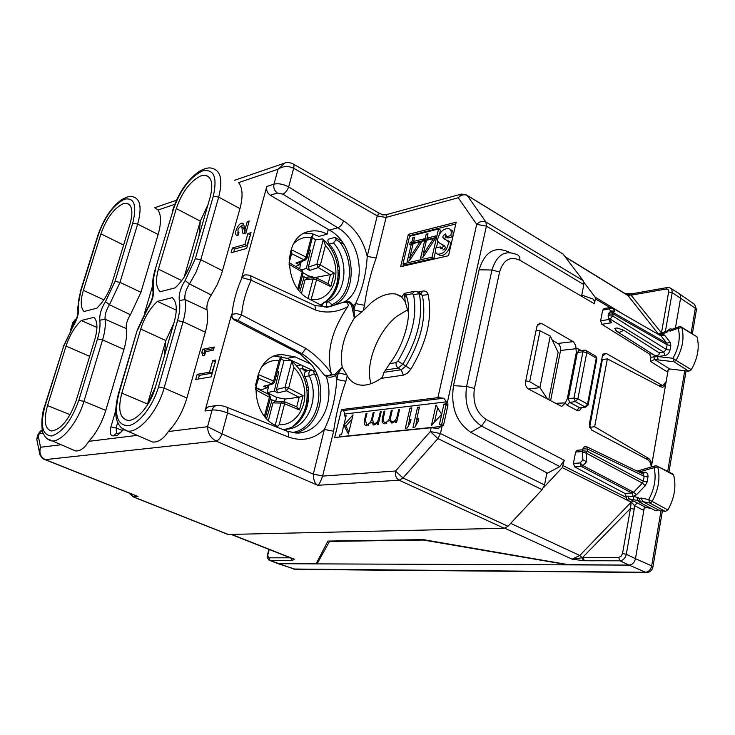 <?xml version="1.0" encoding="UTF-8"?>
<svg xmlns="http://www.w3.org/2000/svg" width="735" height="735" viewBox="0 0 735 735"><rect width="100%" height="100%" fill="white"/><g stroke="black" fill="none" stroke-linecap="round" stroke-linejoin="round"><path stroke-width="1.1" d="M199.001 235.843L200.315 221.161L208.014 204.55M184.614 276.369L190.273 265.142M164.263 356.475L165.844 340.553L173.791 323.4M147.119 405.49L155.6 386.582M184.182 277.058L200.315 221.161L176.299 208.575C182.023 192.037 190.209 181.141 200.848 175.895L205.699 175.334C211.864 177.208 213.343 184.513 210.127 197.228L192.157 259.63C188.518 271.288 182.84 280.706 175.114 287.854L160.248 291.721C155.967 287.789 155.361 280.265 158.42 269.157L176.299 208.575M121.826 393.124L147.524 404.029L165.844 340.553L140.743 329.05C144.382 317.529 149.94 308.305 157.409 301.387L172.275 297.647C176.777 301.672 177.475 309.582 174.37 321.379L155.333 387.501C150.51 405.141 136.241 421.807 127.477 420.328C119.64 418.086 117.765 409.018 121.826 393.124L140.743 329.05M547.557 399.178L539.894 387.639L550.285 336.042L558.131 352.304L548.696 399.785M550.285 336.042L540.05 330.805L536.127 330.18M525.745 380.84L529.669 381.667L540.05 330.805M528.493 389.026L539.894 387.639L529.669 381.667M438.556 228.98L432.005 257.176L402.955 263.92L409.551 236.312L438.556 228.98L440.476 230.138L439.705 233.464M427.99 233.748L426.19 234.199L425.161 238.563L423.544 238.967L423.029 241.135L424.655 240.74L420.539 258.224L422.735 257.709L435.625 238.039L436.14 235.843L426.962 238.122L427.99 233.748M414.641 237.093L412.886 237.534L411.857 241.861L410.259 242.256L409.753 244.406L411.343 244.011L407.218 261.338L409.367 260.833L422.083 241.374L422.597 239.206L413.612 241.429L414.641 237.093M440.311 246.887L440.881 248.889C447.799 243.799 436.746 244.654 437.619 239.5C439.603 231.938 443.343 228.319 448.846 228.631C451.161 229.449 451.804 231.782 450.785 235.641L446.044 236.808L445.428 233.941C438.308 238.939 448.258 238.792 448.479 242.89C447.036 250.313 443.517 254.071 437.922 254.181C435.662 253.575 434.918 251.517 435.662 247.989L440.311 246.887L442.185 248.522M433.485 238.563L423.13 254.466L426.456 240.299L433.485 238.563L434.771 239.334M419.988 241.888L409.772 257.617L413.107 243.579L419.988 241.888L421.256 242.633M408.017 309.536L396.909 316.261C377.652 331.255 364.808 364.441 371.019 383.688M210.265 406.437C207.665 406.666 205.91 408.182 204.992 411.003L231.599 314.378L231.663 317.033L233.445 319.504L300.275 354.05L311.217 364.303C329.335 387.014 320.451 427.531 295.516 433.007M329.445 306.734C358.57 300.211 358.303 245.38 329.418 230.092L270.315 195.262C267.31 193.103 266.134 190.181 266.805 186.497L273.971 184.154C278.344 183.171 283.241 184.09 288.644 186.91C287.302 190.567 285.364 192.974 282.828 194.132L337.815 227.786C362.631 241.631 367.123 288.221 344.834 301.653L344.853 302.425L342.62 302.517L344.834 301.653C348.344 300.431 351.054 301.791 352.984 305.723L351.762 306.017L354.344 318.071C343.631 335.463 339.588 351.835 342.207 367.197L334.747 374.538L335.693 375.41L338.366 372.893L342.207 367.197M467.12 195.335L563.065 254.062L583.186 280.632L583.82 284.592L581.532 296.26M130.812 493.736L138.024 496.483L133.21 496.786L228.273 534.474L504.155 528.254L508.004 526.251L542.127 489.675L544.534 484.953L546.904 472.862M228.273 534.474L227.335 534.216M81.245 320.515L93.97 317.318C97.617 321.167 97.893 328.573 94.806 339.515L76.128 400.786C69.237 419.566 61.014 429.626 51.45 430.967C44.761 428.937 43.457 420.466 47.536 405.573L66.031 346.075C69.568 335.371 74.639 326.854 81.245 320.515L96.946 327.433M100.934 233.859L83.367 290.343C80.335 300.698 80.556 307.763 84.029 311.53L96.763 308.213C103.571 301.69 108.743 293.008 112.29 282.176L129.994 224.111C133.292 211.946 132.236 205.019 126.833 203.319L123.03 203.77C113.824 208.409 106.456 218.442 100.934 233.859L123.609 245.058M115 281.413L105.5 301.598C101.292 308.378 99.4 314.598 99.813 320.249C100.447 325.403 99.675 331.623 97.507 338.899L78.81 400.336C71.525 420.595 62.429 432.483 51.514 435.993C42.134 435.166 39.975 425.17 45.019 405.996L63.504 346.654L72.82 326.9C76.899 320.267 78.783 314.212 78.461 308.737C77.938 303.794 78.719 297.905 80.822 291.06L98.38 234.713C104.903 216.632 113.594 204.799 124.435 199.213C134.34 197.246 137.105 205.24 132.713 223.192L115 281.413L120.007 282.359L140.936 292.319L158.144 234.493C161.323 223.192 161.287 215.043 158.034 210.026L154.92 207.84M140.936 292.319L130.407 314.745C127.265 319.771 125.887 324.392 126.264 328.609C127.081 334.37 126.31 341.306 123.949 349.41L105.794 410.396C101.944 422.772 96.276 433.08 88.797 441.322L137.243 435.359M176.29 310.152L157.409 301.387M137.197 330.291L118.895 393.611C113.861 414.264 116.883 424.986 127.982 425.758C138.492 424.554 153.055 406.189 158.484 386.977L177.539 320.662L183.061 321.719L205.331 332.211L186.892 398.012C182.941 411.389 176.749 422.561 168.333 431.537L207.555 426.704L221.924 433.861L313.303 474.13C313.404 480.038 314.892 483.759 317.759 485.293C319.054 484.641 320.671 481.572 322.619 476.096L395.513 471.016L430.324 431.528L437.885 438.556L440.458 433.54L430.324 431.528L431.169 427.742L438.363 428.487L440.816 426.52L441.276 424.453L443.453 425.455L447.992 404.93L445.989 405.16L441.671 424.619M205.331 332.211C207.72 323.483 208.29 316.041 207.04 309.894C206.379 305.392 207.784 300.422 211.239 294.974L217.055 284.959L221.465 274.293L239.959 208.621C243.147 196.511 242.688 187.848 238.581 182.638L278.06 169.215L284.969 162.995M244.856 244.461L247.87 233.537L251.021 232.618L246.648 248.448L231.112 252.785L232.453 247.961L244.856 244.461L246.969 245.591L250.488 234.529M247.87 233.537L249.983 234.676M233.73 252.05L234.566 249.073L246.969 245.591M232.453 247.961L234.566 249.073M241.861 227.207L241.126 226.261C238.158 227.923 237.267 229.945 238.452 232.324L238.948 232.288L238.112 235.283L237.129 235.356C232.839 234.924 238.434 222.227 242.467 223.238L243.937 225.121L244.755 230.57L247.254 221.566L249.202 220.978L245.867 233.013L243.294 233.684L242.706 232.922L241.861 227.207L243.956 228.346L244.7 233.353M247.254 221.566L248.797 222.411M241.558 226.499L243.956 228.346M237.938 235.329L237.929 231.984M240.979 226.251L243.754 224.405M244.755 230.57L246.308 231.415M204.89 350.319L202.704 349.29L201.822 352.442L204.008 353.462L204.89 350.319L213.821 348.583M202.704 349.29L214.252 347.03L213.37 350.209L205.644 351.697L204.587 355.501L202.667 355.869L201.822 352.442M204.008 353.462L204.707 355.042M197.145 374.354L209.493 372.213L212.7 360.637L215.833 360.058L211.202 376.853L195.712 379.462L197.145 374.354L199.35 375.364L211.717 373.233L215.419 361.574M198.331 379.021L199.35 375.364M209.493 372.213L211.717 373.233M212.7 360.637L214.914 361.666M277.242 427.283L277.508 426.245C246.528 414.843 250.231 355.207 281.597 354.49L295.13 356.907L286.972 358.322L273.732 355.887M311.217 364.303L295.13 356.907M286.972 358.322L312.357 370.256M304.593 233.105L311.842 233.611L318.953 236.367L327.112 234.153C321.213 231.02 315.287 230.11 309.343 231.424C282.672 235.714 282.993 287.321 309.986 299.421L324.953 307.12M431.169 427.742L334.673 437.5L341.509 409.57L437.904 397.653L443.94 398.205L446.283 401.861L344.908 413.989L344.449 415.881L345.928 416.58M344.449 415.881L346.148 415.679L343.842 425.179L341.518 434.707L339.809 434.89L339.349 436.792L440.816 426.52M343.842 425.179L353.02 414.871L348.39 434.008L343.842 425.179L345.845 426.107L351.955 419.262M345.845 426.107L348.877 431.978M368.474 425.262L366.774 424.453L365.304 420.291L366.995 413.217L366.113 413.318L366.884 413.686M372.719 422.873L371.331 422.212L366.306 425.74C364.477 425.188 363.843 423.406 364.422 420.392L366.113 413.318M366.296 424.297L366.894 425.776M373.408 423.507L374.014 425.005M378.617 422.846L377.827 422.469L373.435 424.968L371.331 422.212M366.774 424.453C368.906 424.389 370.486 422.772 371.515 419.593L373.205 412.482L374.097 412.381L372.415 419.492L373.904 423.672C376.063 423.608 377.661 421.982 378.7 418.785L380.39 411.637L381.29 411.526L378.222 424.554L377.312 424.655L377.827 422.469M380.39 411.637L381.171 412.013M373.205 412.482L373.986 412.859M396.964 420.852L396.156 420.466L395.641 422.671L396.569 422.57L399.629 409.367L398.701 409.469L399.518 409.873M390.919 420.916L389.458 420.209L384.295 423.801C382.411 423.231 381.75 421.421 382.319 418.38L384.01 411.205L384.919 411.104L383.054 419.593L383.404 421.421L384.763 422.487C386.959 422.432 388.585 420.787 389.623 417.553L391.314 410.341L392.233 410.24L390.377 418.775L390.735 420.613L392.104 421.688C394.337 421.633 395.972 419.979 397.019 416.727L398.701 409.469M393.271 422.248L393.804 422.57M391.314 410.341L392.113 410.736M385.939 423.057L386.445 423.36M384.01 411.205L384.8 411.591M384.221 422.303L384.855 423.829M391.534 421.486L392.178 423.038M389.458 420.209L391.636 423.002L396.156 420.466M441.276 424.453L439.374 424.646L441.661 414.365L436.011 405.068L431.445 425.464L441.661 414.365L443.931 404.131L445.989 405.16M437.674 407.806L434.458 422.184M417.563 407.245L419.483 407.015L416.736 419.088L418.656 418.877L418.05 421.568L414.898 427.164L412.978 427.366L417.563 407.245L419.244 408.072M415.937 424.38L417.103 419.262M416.736 419.088L418.426 419.906M409.955 408.145L411.848 407.916L409.101 419.915L410.994 419.713L410.387 422.386L407.254 427.954L405.362 428.147L409.955 408.145L411.609 408.963M408.329 425.106L409.478 420.098M409.101 419.915L410.764 420.723M408.357 234.373L400.612 266.741L448.534 255.706L456.196 222.209L408.357 234.373L410.249 235.494L410.093 236.174M403.405 264.177L402.918 266.208M455.801 223.973L410.249 235.494M432.005 257.176L433.935 258.307L435.478 251.664M436.369 247.824L437.867 241.374M402.955 263.92L404.875 265.013L433.935 258.307M450.785 235.641L452.714 236.808C453.725 232.949 453.082 230.615 450.766 229.798L450.555 229.752M440.697 243.79C442.507 244.553 448.681 247.162 442.81 250.029M446.053 236.808L447.973 237.965L452.714 236.808M446.228 235.356L444.528 239.141M447.523 240.676C455.084 241.65 445.851 258.031 439.852 255.321L437.922 254.181M426.962 238.122L428.882 239.252L435.736 237.561M423.553 254.714L422.919 257.434M424.655 240.74L426.144 241.613M423.544 238.967L425.455 240.097L425.225 241.071M425.161 238.563L427.081 239.702L425.455 240.097M427.393 238.37L427.081 239.702M426.19 234.199L427.678 235.081M423.13 254.466L424.38 255.201M413.612 241.429L415.523 242.55L422.193 240.905M410.222 257.884L409.615 260.456M411.343 244.011L412.794 244.865M410.259 242.256L412.17 243.377L411.931 244.36M411.857 241.861L413.759 242.982L412.17 243.377M414.071 241.696L413.759 242.982M412.886 237.534L414.338 238.388M409.772 257.617L411.003 258.325M270.315 195.262L277.352 193.011C274.421 190.806 273.291 187.857 273.971 184.154L278.06 169.215C282.966 166.018 288.166 165.697 293.688 168.251C294.285 165.494 293.862 163.923 292.438 163.556L292.447 163.565M43.291 433.319L39.093 433.898L38.33 436.36L40.563 447.257L39.194 451.143L39.993 454.956M42.354 430.306L38.119 434.229L37.219 437.114L38.33 436.36L36.796 439.383L37.421 442.442M36.796 439.429L36.971 437.95M60.784 444.767L40.563 447.257C38.927 452.935 40.508 457.06 45.276 459.614L216.062 441.037C218.58 440.357 220.537 437.968 221.924 433.861L227.565 412.969C221.685 410.7 216.54 409.717 212.121 410.02L207.555 426.704C207.729 433.191 210.568 437.968 216.062 441.037L317.759 485.293L399.123 480.221L402.955 477.989L437.885 438.556L542.127 489.675M70.395 448.773L75.558 450.923C80.124 451.354 84.534 448.157 88.797 441.322M145.796 439.098L152.467 442.011C158.043 442.608 163.335 439.117 168.333 431.537M76.376 319.174L72.59 323.409M42.345 430.26C41.436 429.957 40.03 431.28 38.119 434.229L37.972 434.707M226.683 407.19L286.365 430.912C288.35 431.445 289.03 433.475 288.414 436.994L227.565 412.969C228.263 409.367 227.648 407.309 225.737 406.813C222.181 405.683 219.379 405.233 217.321 405.435C214.767 405.656 213.04 407.181 212.121 410.02L204.992 411.003M231.599 314.378L236.541 313.643L241.631 314.957L305.806 348.381C315.471 354.913 323.914 363.099 331.136 372.948C326.193 352.515 331.678 330.502 347.591 306.89C336.676 312.393 326.018 313.459 315.618 310.096L251.113 280.21C245.637 292.245 242.477 303.831 241.631 314.957L237.947 320.405L302.057 353.737L300.275 354.05M244.516 275.028L242.173 277.389C236.468 290.141 233.087 302.443 232.021 314.277L231.957 316.5L233.16 318.871L237.947 320.405M331.136 372.948L331.292 374.234L328.885 375.576L324.401 375.227L326.156 376.329C329.078 377.689 332.257 377.386 335.693 375.41L336.74 379.462C335.647 397.883 331.522 414.54 324.374 429.433L313.321 474.075L322.647 475.986L313.303 474.13M331.292 374.234L328.885 375.576M305.806 348.381L302.067 353.737C310.289 359.286 317.731 366.453 324.401 375.227M244.158 275.12L241.751 277.499L266.805 186.497M241.751 277.499L251.113 280.21L250.644 275.827C248.797 274.991 246.758 274.725 244.498 275.028L244.498 275.028M348.473 305.264L347.085 302.664L348.473 305.264L347.591 306.89M315.618 310.096L314.957 305.53M287.33 431.289L296.444 433.034C319.707 433.944 335.665 402.55 326.156 376.329L326.634 375.263M328.177 375.502L334.747 374.538M347.085 302.664L344.853 302.425M315.379 305.696L329.344 306.743L342.62 302.517M346.406 302.544C348.978 302.223 350.77 303.38 351.762 306.017M443.931 404.131L445.833 403.91L447.992 404.93M376.136 258.022C370.458 274.026 366.59 289.783 364.532 305.301L355.529 303.601C362.281 289.93 366.177 274.192 367.215 256.377L376.136 258.022L386.086 217.505L377.239 215.906L367.215 256.377C363.421 240.565 355.538 228.714 343.576 220.84L288.644 186.91L293.688 168.251L377.248 215.851C378.736 213.306 380.353 212.975 382.09 214.868L385.664 214.859C386.316 214.354 386.463 215.199 386.105 217.404L458.254 197.752L476.693 224.368L486.405 226.114L583.82 284.592M364.532 305.301L363.209 310.685L354.344 318.071M354.693 317.676L353.948 309.968L362.19 311.778M384.102 372.305L401.246 369.751L405.922 366.067L397.874 361.151L396 362.64L389.752 363.604L383.789 372.7L382.577 377L380.905 378.415C372.985 383.927 365.727 386.077 359.121 384.864C353.948 383.771 349.998 380.712 347.26 375.695L345.891 381.254C339.993 397.975 335.895 414.65 333.616 431.28L324.374 429.433C313.9 439.245 301.91 441.763 288.414 436.994M345.891 381.254L336.74 379.462L338.366 372.893L346.727 374.749L342.363 367.601M347.26 375.695L346.727 374.749M132.815 494.416L45.276 459.614M389.752 363.604C405.913 342.188 412.969 311.566 405.977 295.02L404.241 293.421L401.733 297.087L405.169 301.635L408.623 313.496M397.874 361.151C412.234 336.988 417.443 314.81 413.502 294.597L412.206 293.724L414.485 291.281L417.204 291.547L419.253 293.752C423.516 315.186 418.022 338.725 402.762 364.385L398.085 368.079L396.238 365.828L396 362.64M363.209 310.685L371.212 302.811C379.977 295.718 388.209 292.796 395.908 294.064L402.073 296.683M420.99 293.43L422.891 291.078C425.565 290.628 427.311 291.786 428.11 294.542L422.368 295.387L420.319 293.201M341.509 409.57L343.521 410.525L344.908 413.989M446.283 401.861L445.833 403.91M328.325 229.449L327.112 234.153M293.467 569.028L645.348 572.271C648.619 571.922 650.732 569.8 651.669 565.895L635.481 558.655L644.319 507.637L635.481 558.655L626.312 554.291C625.292 558.232 623.161 560.401 619.936 560.796L618.705 557.415L583.085 557.461L584.307 560.759L619.936 560.796L629.123 565.114C632.357 564.728 634.48 562.578 635.481 558.655C634.48 562.578 632.357 564.728 629.123 565.114L569.542 564.875L423.36 539.637L327.939 541.079L316.059 563.874L278.133 563.699L317.033 563.883L329.519 541.419L423.406 540.032L568.1 564.866L317.033 563.883L317.887 560.364M584.307 560.759L572.115 559.188L579.777 555.476L582.341 557.736L572.115 559.188L504.743 528.199M231.608 534.4L294.285 559.188L292.31 560.428L291.032 558.122M292.31 560.428L290.656 557.975M231.075 534.409L291.382 558.26M564.25 460.294L486.166 419.474L481.59 426.089L559.85 466.596L564.25 460.294L562.238 467.598L543.606 487.581M559.85 466.596L547.474 473.165L470.712 432.29C456.27 422.359 450.537 406.822 453.513 385.673L479.119 269.8C484.815 251.535 494.903 245.683 509.383 252.252L510.439 252.592M583.36 560.731L582.341 557.736L630.474 508.427L631.19 502.18L579.777 555.476L510.687 523.384M678.35 293.109L680.325 294.818L680.711 297.418L675.428 328.049L680.711 297.427L680.169 294.524L678.451 293.146M582.074 296.582L582.331 295.259L593.016 299.026L594.349 300.937L594.422 303.794L595.387 298.777L595.12 297.151L583.875 282.286M667.251 287.541L632.734 293.642L631.521 295.112L666.195 289.011L667.389 287.514L669.907 287.78L671.882 289.489L672.203 292.594L695.338 308.231L695.31 305.99L694.4 304.281L679.939 294.184M632.578 293.669L630.896 294.965L661.417 332.826L662.07 332.79M625.209 293.632L630.896 294.965L627.975 295.543L565.27 256.984M519.911 260.263C510.118 255.881 503.337 259.795 499.579 272.014L491.972 270.011C496.814 254.411 505.478 249.422 517.973 255.063L519.774 256.892L519.911 260.263L594.422 303.794M470.712 432.29L481.59 426.089C469.132 417.71 464.125 404.498 466.587 386.445L453.513 385.673M633.193 496.447L626.091 496.171L624.805 493.35L574.724 466.927L573.438 463.408L580.08 462.967L581.348 466.504L631.981 493.038L633.193 496.447L636.437 494.811L645.229 485.697L642.39 483.106L643.318 481.25L647.103 482.004L645.229 485.697M582.763 449.82L577.324 450.233L575.597 452.071L573.438 463.408M582.791 458.107L582.947 459.908L586.631 461.718L582.965 465.632L580.08 462.967L582.947 459.908M634.222 509.18L626.312 554.291L622.527 553.51L630.474 508.427L634.222 509.18L634.415 505.533L631.301 502.069L626.826 499.763L628.875 498.771L637.677 500.581M679.177 326.717L681.005 326.79L681.823 327.635L678.249 328.26L679.177 326.717L671.735 329.353L670.136 331.127L678.249 328.26C680.592 337.65 678.828 347.646 672.948 358.267L657.485 356.558L650.806 357.265L649.602 354.095L601.855 324.3L600.614 320.827L602.645 310.188L612.641 308.13L661.142 336.005L664.468 335.068L670.164 342.253L666.82 343.199L667.123 344.816L670.807 345.496L669.998 350.154L666.314 349.474L663.788 352.175L664.954 355.565C667.545 354.931 669.227 353.131 669.998 350.154M615.333 329.804L617.216 331.843L614.763 328.334L617.069 327.975L623.758 330.272L659.13 352.809C659.589 354.261 658.771 355.18 656.686 355.556L654.563 355.336L651.881 353.783L649.602 354.095M616.518 331.384L617.179 331.807M600.614 320.827L608.966 319.477L609.692 321.737L611.309 322.794L601.855 324.3M610.372 307.506L604.014 308.581L602.645 310.188M576.304 352.552L567.291 398.802L565.206 403.102L561.696 406.455L528.336 388.944C526.085 387.391 525.158 384.956 525.58 381.64L536.881 326.487L539.6 323.143L541.686 323.529L573.576 341.894L575.753 345.606L576.304 352.552L582.919 351.835L586.778 352.57L585.767 350.365L584.49 350.136L582.919 351.835L573.98 398.048L577.885 398.811L586.778 352.57L596.269 358.092L596.811 359.048L588.156 404.663M575.808 348.73L560.548 350.476L560.539 347.499L559.124 344.393L552.224 340.057M578.868 350.825L577.342 352.515L568.339 398.802L569.643 402.367L567.126 405.169L576.874 410.387L579.391 407.603L580.338 407.741M567.291 398.802L573.98 398.048L575.33 401.622L584.977 406.896L579.391 407.603L569.643 402.367L575.33 401.622L577.885 398.811L587.522 404.103L588.092 405.003L585.676 407.08L584.977 406.896L587.522 404.103L596.269 358.092L595.249 355.878L586.392 350.724M661.436 333.001L668.63 291.942L672.203 292.594L665.359 331.614M560.548 350.476L550.57 400.786M624.805 493.35L631.981 493.038L633.616 492.229L636.437 494.811M582.974 448.727L587.77 449.14L644.182 476.317L647.967 477.061L647.103 482.004M582.846 459.724L582.579 450.803L587.357 451.308L643.318 481.25L644.182 476.317L642.941 473.91L587.201 446.99M643.217 473.992L644.604 472.182L639.928 472.449M582.993 448.635L582.598 452.117L586.374 453.219L586.631 461.718M659.074 334.765L661.776 334.103L660.701 335.647M612.549 308.02L661.142 336.005L666.82 343.199L612.889 312.329L614.919 311.098L611.961 307.68L610.546 307.469L609.186 309.077L610.904 311.337M608.488 313.707L609.995 311.879L612.889 312.329L613.183 313.983L667.123 344.816L666.314 349.474L612.797 316.032L610.243 318.861L611.309 322.794M611.309 311.098L614.919 311.098M659.13 352.809L663.788 352.175L608.709 318.163L608.13 315.719L612.797 316.032L613.183 313.983L608.442 314.056M651.274 466.991L650.695 463.215L648.49 460.101L591.601 430.03L589.277 424.619L602.746 354.206L606.017 353.305L662.75 385.664L666.158 381.566L668.28 369.328L651.366 466.964M637.346 502.942L645.697 507.361L642.785 509.934L634.415 505.533L637.346 502.942L628.875 498.771L627.993 496.033M657.301 466.183L672.415 473.772L673.628 475.003C676.439 486.331 674.528 497.981 667.894 509.961L648.693 499.552L649.758 503.016L651.908 501.794C658.523 489.822 660.471 478.2 657.751 466.927L654.067 467.625C656.456 477.961 654.664 488.6 648.693 499.552L641.039 498.027L642.859 501.628L658.431 509.98L656.217 510.788L654.187 510.053M645.697 507.361L651.32 508.519M667.894 509.961L665.34 511.404L658.431 509.98M681.538 327.112L696.982 336.814C699.729 347.104 697.846 358.064 691.323 369.687L688.796 371.221L669.668 368.952L666.783 371.588L650.493 361.436L654.545 359.479L669.668 368.952M664.954 355.565L657.485 356.558L658.229 359.929L673.94 361.712L672.948 358.267L676.053 360.398L673.94 361.712L688.796 371.221M661.702 334.113L662.4 332.67L666.7 331.145L666.939 332.257L661.702 334.113M653.737 356.585L654.545 359.479L658.229 359.929M650.806 357.265L650.493 361.436M626.091 496.171L626.826 499.763M673.628 475.003L656.75 465.898M637.429 471.245L637.907 470.914L637.19 471.126M641.039 498.027L639.432 499.028L638.035 497.43L633.111 496.447L633.928 499.818M638.035 497.43L637.181 499.368L637.585 500.416M639.055 472.026L654.067 467.625L655.188 465.834L637.907 470.914M617.216 331.843L619.871 332.211L623.758 330.272M614.763 328.334L617.069 327.975M672.249 329.179L670.173 328.876L666.939 332.257M665.34 511.404L649.758 503.016L642.868 501.628L639.836 502.363L638.421 501.509M339.111 266.245L337.65 266.603M302.195 365.479L302.305 368.621L305.043 369.374L305.374 371.405L302.517 368.979M301.047 364.946L296.572 365.8M308.562 390.937L306.973 390.156M339.588 271.105L338.036 270.232M317.217 375.061L314.451 373.766L309.251 375.888C308.36 372.774 309.123 370.881 311.539 370.201L312.908 370.449L314.451 373.766C325.899 397.479 313.937 429.81 291.988 432.584M311.208 370.247L307.175 370.899C304.786 371.542 304.024 373.435 304.869 376.568L309.251 375.888C320.313 398.581 307.156 429.387 285.814 429.139L282.764 429.479M286.485 430.93L285.814 429.139M326.919 307.028C325.917 304.612 326.322 302.774 328.141 301.515L331.926 304.667L330.484 306.421M333.515 242.963L329.262 244.084C344.991 261.522 341.986 295.011 323.767 302.462L328.141 301.515C346.571 294 349.502 260.42 333.515 242.963L336.134 239.601L339.754 242.035C355.529 262 351.404 296.591 331.926 304.667L333.212 305.356M304.869 376.568C314.791 397.497 304.658 425.96 285.639 429.157M329.262 244.084L327.801 241.016L328.269 239.197L334.949 237.405L341.352 240.905M336.134 239.601L334.949 237.405M322.022 305.613L323.767 302.462M321.186 305.181L322.068 304.997M306.614 387.51L308.094 387.299M315.765 371.791L312.908 370.449M339.754 242.035L343.585 244.121M305.907 371.359L305.392 371.405M589.516 427.384L594.643 426.723L607.358 358.882L602.378 359.562L589.635 427.173M601.157 361.693L602.378 359.562M269.038 560.116L294.983 569.404L646.093 572.482L629.123 565.114L568.146 564.636M645.569 458.53L648.518 458.337L594.643 426.723M665.708 383.137L664.045 386.619L662.4 387.226L660.967 386.867L607.358 358.882M648.518 458.337C650.861 460.082 651.826 462.857 651.421 466.642L651.274 466.651M304.841 412.996L308.663 397.911M335.941 290.022L339.552 275.754M307.671 278.152L308.277 275.8L303.151 272.814M301.212 261.651L299.577 268.78M300.211 262.046L299.402 264.765L295.7 266.511M309.242 249.56L310.501 250.258L308.939 250.718M310.501 250.258L306.339 268.505L301.442 269.864M308.277 275.8L314.543 277.499L306.872 278.225L305.062 279.75L313.055 279.015L316.592 279.695L311.024 299.954M315.278 277.49L330.456 274.624L334.25 273.117L320.405 264.903L318.264 267.558L316.886 264.223L320.405 264.903L325.412 245.49L323.281 239.5L322.472 238.912L315.471 239.785L312.375 237.561M299.871 291.391L304.189 276.764L302.094 276.884M307.129 278.197L304.189 276.764M301.561 293.191L305.062 279.75M297.427 263.167L296.003 263.093L299.402 264.765M306.339 268.505L309.637 270.443L318.264 267.558L330.281 274.66M315.471 239.785L308.36 267.09L309.637 270.443M328.26 283.71L330.814 286.65L334.25 273.117M315.664 277.655L314.874 277.462L313.055 279.015L308.057 298.337M296.003 263.093L304.079 259.859L305.494 259.933L306.513 258.573M289.011 263.011L291.823 253.208L291.492 249.827L306.082 257.094L306.945 258.325L305.457 259.951L297.454 263.148M291.685 253.713L304.079 259.859L306.082 257.094L311.19 237.58L313.128 233.941M267.77 385.425L267.081 387.768L261.283 389.872L256.138 387.722M275.653 401.236L276.636 397.442L267.136 392.582L268.863 385.094M277.417 371.258L278.74 371.892L277.168 372.232M278.74 371.892L274.339 391.149L267.136 392.582M276.636 397.442L284.932 399.059L299.182 397.24L303.105 395.632L288.625 388.117L286.448 390.772L285.015 387.382L288.625 388.117L293.917 367.592L291.777 361.234L290.702 360.38L283.976 360.655L280.742 358.57M266.612 418.408L272.06 399.877L269.956 399.794M268.45 420.245L272.961 402.918L275.23 401.227M275.331 401.236L272.06 399.877M264.775 386.334L263.525 386.27L267.081 387.768M274.339 391.149L277.784 392.913L286.448 390.772L299.007 397.267M283.976 360.655L276.452 389.522L277.784 392.913M299.182 397.249L296.738 406.822L299.467 409.946L303.105 395.632M283.287 401.328L280.963 403.028L284.583 403.772L283.333 401.338M263.525 386.27L272.841 383.881L264.756 386.344M255.394 388.64L258.748 377.873L258.371 374.574L273.64 381.061L274.587 382.099L272.685 383.918M299.467 409.946L284.583 403.772L279.199 424.637L277.426 426.557M258.628 378.323L271.601 383.808L273.64 381.061L279.043 360.407L281.174 356.356M89.67 356.356L66.031 346.075M47.536 405.573L70.11 414.705M83.367 290.343L103.846 299.843M126.264 328.609L105.077 319.21C104.737 314.828 106.207 310.005 109.469 304.74L120.007 282.359L137.656 224.101L158.144 234.493M105.5 301.598L109.469 304.74L130.407 314.745M99.813 320.249L105.077 319.21C105.803 324.925 104.967 331.816 102.569 339.892L123.949 349.41M78.81 400.336L83.937 401.365L102.569 339.892L97.507 338.899M45.019 405.996L44.642 406.143C40.701 415.78 41.601 432.548 43.411 433.595C45.101 437.454 47.766 439.879 51.413 440.871C61.088 442.764 77.735 422.744 83.937 401.365L105.794 410.396M63.504 346.654L44.578 406.363M75.558 450.923L47.022 438.639M98.38 234.713L97.975 234.961C103.635 219.002 111.371 207.334 121.201 199.966C126.604 196.686 130.628 195.666 133.292 196.916C140.504 198.992 141.956 208.06 137.656 224.101L132.713 223.192M80.345 291.556L97.884 235.273M78.461 308.737L77.882 309.894L77.745 307.46L80.822 291.06M72.866 326.23L72.728 326.432C76.569 320.111 78.287 314.608 77.882 309.894L77.983 311.08M63.045 347.085L72.82 326.9M181.729 280.586L158.42 269.157M211.239 294.974L189.455 283.94C185.854 289.654 184.366 294.845 184.981 299.522C186.13 305.613 185.496 313.009 183.061 321.719L164.08 388.089L186.892 398.012M177.539 320.662C179.744 312.816 180.332 306.137 179.322 300.633L184.981 299.522L207.04 309.894M179.322 300.633C178.55 294.597 180.479 287.909 185.11 280.55L189.455 283.94L196.098 272.171L200.784 259.749L222.558 270.746M172.697 210.302L172.826 209.888C178.366 193.195 186.892 180.553 198.404 171.944C204.468 168.251 209.209 167.102 212.608 168.49C220.849 170.786 222.87 180.332 218.69 197.127L200.784 259.749L195.326 258.729L213.306 196.162L218.69 197.127L239.959 208.621M195.326 258.729L185.11 280.55M173.331 209.576L154.956 270.26L173.331 209.576C180.103 190.181 189.749 177.328 202.272 171.007C213.876 168.554 217.56 176.933 213.306 196.162M153.045 291.731L153.551 288.892C152.687 283.637 153.321 277.334 155.462 269.993M153.551 288.892C154.194 294.717 152.274 301.221 147.79 308.415L147.781 307.671M137.794 329.721L147.79 308.415M118.895 393.611L118.326 394.089M121.468 427.862L127.348 431.041C138.805 433.292 157.768 411.398 164.08 388.089L158.484 386.977M152.467 442.011L127.348 431.041C122.819 429.837 119.548 426.796 117.526 421.918C114.89 416.148 115.184 406.777 118.408 393.804L137.298 329.951L147.643 307.882C151.842 301.056 153.569 295.185 152.843 290.288C152.016 284.592 152.715 277.913 154.956 270.26L154.846 270.636M242.706 232.922L243.928 233.583M364.422 420.392L365.203 420.769M378.7 418.785L379.49 419.161M371.515 419.593L372.314 419.97M397.019 416.727L397.837 417.122M389.623 417.553L390.45 417.949M382.319 418.38L383.128 418.766M158.034 210.026L174.719 204.348M75.246 321.893L73.803 322.261L72.296 327.112M343.576 220.84C342.308 224.414 340.388 226.729 337.815 227.786L329.418 230.092M277.352 193.011L282.828 194.132M544.534 484.953L440.458 433.54L442.36 424.931M508.004 526.251L402.955 477.989L395.513 471.016C394.879 475.297 396.082 478.366 399.123 480.221L504.155 528.254M563.065 254.062L467.249 195.51C464.125 194.058 461.13 194.812 458.254 197.752L461.387 194.068L465.898 194.582L467.249 195.51L485.918 222.025L583.186 280.632M437.904 397.653L476.693 224.368C479.661 221.364 482.739 220.583 485.918 222.025L486.405 226.114L446.917 404.388M130.178 493.488L133.21 496.786L132.282 496.52M115.671 410.819L110.921 426.888C109.506 432.694 110.314 435.69 113.337 435.883L117.343 435.377L123.544 429.663M144.62 312.816L152.503 286.117M110.921 426.888L116.093 427.935L117.719 422.386M113.337 435.883L116.442 433.31L117.609 433.531M122.46 430.526L116.093 427.935L116.58 433.301M117.343 435.377L120.136 432.823M355.529 303.601L353.948 309.968L352.984 305.723L355.529 303.601M386.086 217.505L377.248 215.851M333.616 431.28L322.647 475.986M129.59 493.801L129.259 493.121M412.206 293.724L405.977 295.02M428.11 294.542C432.75 317.226 426.98 342.142 410.81 369.301L405.922 366.067C421.201 340.406 426.677 316.849 422.368 295.387L419.253 293.752L413.502 294.597M380.905 378.415L403.313 375.172L401.246 369.751L398.085 368.079L385.526 369.971M422.891 291.078L418.261 292.043M403.313 375.172L407.245 373.325L410.81 369.301M406.299 295.865L404.719 296.187M443.94 398.205L343.521 410.525M290.242 557.81L268.937 557.837L270.011 560.419L291.777 560.438M625.026 293.577L627.975 295.543L658.358 334.048M618.705 557.415L621.121 556.266L622.527 553.51M267.457 555.026L268.937 557.837M269.221 549.495L267.862 554.861M562.238 467.598L631.19 502.18L633.405 501.187M499.579 272.014L474.415 388.457L466.587 386.445L491.972 270.011L479.119 269.8M486.166 419.474C476.427 412.905 472.504 402.569 474.415 388.457M574.724 466.927L581.348 466.504L582.965 465.632L633.616 492.229L642.39 483.106L586.374 453.219L587.77 449.14L586.576 446.687L584.334 446.852L582.984 448.653M582.451 451.556L575.597 452.071M565.243 402.909L555.338 403.331M537.662 324.548L541.686 323.529M558.012 343.438L573.181 341.637M581.128 350.549L578.087 348.803L578.693 350.834M578.087 348.803L575.845 348.546M576.874 410.387C578.969 411.223 580.466 410.305 581.357 407.613M565.206 403.102L567.126 405.169M668.63 291.942L668.161 289.645L666.195 289.011M595.12 297.151L623.602 314.369M647.967 477.061C648.242 473.965 647.122 472.339 644.604 472.182M670.164 342.253L670.807 345.496M661.776 334.103L664.468 335.068M585.868 407.052L580.209 407.76M606.017 353.305L602.121 356.604M658.505 385.581L661.096 385.232M691.323 369.687L676.053 360.398C682.567 348.785 684.487 337.87 681.823 327.635L696.982 336.814M670.136 331.127L668.868 330.465M595.387 298.777L609.958 307.57M563.212 465.696L626.229 497.393M639.432 499.028L640.644 502.446M332.523 248.504L331.173 248.853M302.305 368.621L299.182 369.126M308.011 370.762L305.043 369.374M646.736 572.501L646.093 572.482C649.648 572.482 651.899 570.764 652.845 567.337L651.669 565.895L661.05 510.522M667.683 471.401L684.744 370.743M691.157 332.9L695.338 308.231L696.302 310.39L692.379 333.626M278.179 563.708L295.7 569.404M326.707 543.441L328.049 541.079M308.36 267.09L316.886 264.223L323.281 239.5M328.15 283.655L330.456 274.633M314.846 277.472L315.912 277.665L316.592 279.695L330.814 286.65M289.14 258.72L291.492 249.827M289.324 262.772L301.708 270.021L302.186 271.978L297.785 288.809M298.676 289.967L303.059 273.19L302.186 271.978L289.057 264.315M311.502 299.411C326.616 301.809 338.688 284.555 335.362 266.107C333.993 257.985 330.676 251.113 325.412 245.49M311.19 237.58C304.409 236.587 298.539 238.636 293.568 243.735M294.891 425.133L295.02 424.628M284.27 401.65L284.932 399.059M276.452 389.522L285.015 387.382L291.777 361.234M272.961 402.918L280.963 403.028L275.239 425.142M255.541 385.223L258.371 374.574M256.102 388.006L268.955 394.566L269.515 396.808L264.508 415.946M265.436 417.085L270.471 397.828L255.394 389.614M279.199 424.637C295.038 426.006 307.708 407.19 304.281 388.273C302.866 379.94 299.411 373.04 293.917 367.592M279.043 360.407C272.556 359.893 266.796 362.033 261.77 366.82M129.645 204.863L126.833 203.319M209.374 177.475L205.699 175.334M242.467 223.238L243.34 223.706M281.56 354.49L277.536 355.207M375.631 424.49L373.904 423.672M393.868 422.533L392.104 421.688M386.509 423.323L384.763 422.487M445.428 233.941L445.906 234.235M284.711 163.078C286.08 162.077 288.662 162.233 292.438 163.556M154.69 207.72L176.428 200.26M234.529 180.305L284.261 163.234M36.796 439.383L39.194 451.143M39.203 451.088L39.506 453.578C41.086 457.216 42.915 459.228 44.964 459.614L136.618 496.042M76.385 319.137C75.714 318.861 74.511 320.065 72.793 322.766L70.551 329.969M210.283 406.437L216.246 405.591M251.168 276.066L314.975 305.539M329.344 306.743L326.119 307.423M129.342 493.148L132.879 496.768L227.923 534.446M119.787 432.887L117.205 433.531M120.457 432.805L123.186 429.424M385.792 214.822L461.102 194.15M293.366 164.089L380.353 213.876M136.462 495.987L133.899 494.967M414.182 291.345L404.415 293.384M395.908 294.064L401.788 297.151M418.426 292.199L420.31 293.191M406.492 296.425L404.764 296.784M405.169 301.635L404.48 293.375M269.671 560.382L278.124 563.69M671.367 288.708L678.332 293.1M565.031 256.662L625.026 293.559M625.182 293.623L631.834 293.77M268.891 549.367L267.476 554.934C266.676 556.882 267.411 558.701 269.681 560.382M611.851 310.776L608.516 313.68L608.13 315.719L609.692 321.737M578.886 350.825L584.233 350.163M596.875 358.662L595.956 356.328M659.497 386.096L662.759 385.664M658.018 334.159L662.382 332.67M655.188 465.834L656.741 465.898M617.914 332.11L654.563 355.336M670.017 328.903L666.571 331.338M637.181 499.368L639.836 502.372L655.409 510.706M330.419 245.508L329.115 245.848M696.449 309.453L694.777 304.749M686.077 370.899L668.96 472.045M662.41 510.797L652.937 566.795M333.672 293.926L334.655 290.059M338.008 276.801L339.469 271.031M328.297 283.728L316.298 277.848M303.142 272.869L302.103 270.269M337.558 266.024C335.702 255.33 331.007 246.574 323.473 239.757M320.396 304.777L322.49 303.72M326.386 301.038C335.748 292.502 339.478 280.889 337.585 266.199M313.018 235.117L307.028 258.013M302.452 417.232L303.564 412.831M307.101 398.894L308.682 392.619M275.239 401.236L282.699 401.328M283.811 401.457L283.269 401.328M296.729 406.832L284.197 401.613M270.535 397.58L269.359 394.787M292.512 426.622C303.987 417.416 308.709 404.498 306.67 387.86C304.731 376.706 299.761 367.822 291.749 361.188M280.99 357.623L274.651 381.851"/></g></svg>
